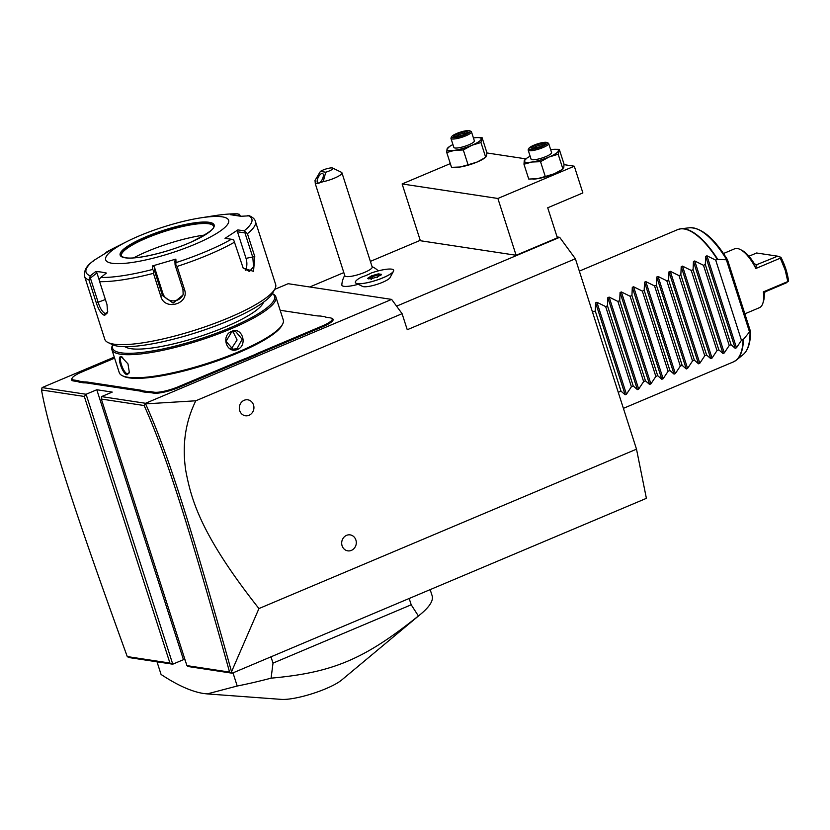 <?xml version="1.0" encoding="UTF-8"?>
<svg xmlns="http://www.w3.org/2000/svg" width="830" height="830" viewBox="0 0 830 830"><rect width="100%" height="100%" fill="white"/><g stroke="black" fill="none" stroke-linecap="round" stroke-linejoin="round"><path stroke-width="1.25" d="M557.075 236.924L559.669 237.318L575.377 258.763L636.506 449.175L646.394 498.342L232.182 673.203L188.203 666.532L186.906 665.619L229.568 672.092C190.174 530.847 166.156 453.969 144.15 405.538L101.322 399.043L186.906 665.619M185.08 659.912L183.461 659.674L172.754 664.187L128.775 657.516L127.26 656.572L169.922 663.046L84.328 396.46L41.5 389.965C49.873 436.072 75.219 513.096 127.26 656.572M274.637 289.411L288.166 283.704L391.636 299.402L145.551 403.287L145.582 403.868L195.807 400.786C185.246 422.231 181.926 445.648 185.837 471.035C191.294 499.484 200.487 534.53 258.939 608.566L636.506 449.175M258.939 608.566L231.539 671.719L232.182 673.203M195.807 400.786L402.094 313.699L407.25 329.738L575.377 258.763M351.391 550.383A8.072 7.273 -81.4 0 1 342.095 545.767A8.072 7.273 -81.4 0 1 346.567 535.35A8.072 7.273 -81.4 0 1 354.981 538.099A8.549 8.549 0 0 1 353.3 549.201A8.072 7.273 -81.4 0 1 351.391 550.383M249.01 415.311A8.072 7.273 -81.4 0 1 239.725 410.705A8.072 7.273 -81.4 0 1 244.186 400.278A8.072 7.273 -81.4 0 1 252.611 403.038A8.549 8.549 0 0 1 250.919 414.129A8.072 7.273 -81.4 0 1 249.01 415.311M396.574 306.166L559.669 237.318M309.756 286.983L343.827 272.603M370.377 261.388L420.229 240.347M557.376 237.837L516.104 255.267L420.364 240.731L402.125 183.949L497.876 198.474L574.298 166.208L582.878 192.934L547.717 207.78L557.376 237.837M393.493 271.275A20.096 4.223 -17.8 0 1 383.17 277.728A20.096 4.223 162.2 0 1 356.112 283.279L362.606 286.423A14.753 3.102 -17.8 0 0 382.464 282.356A14.753 3.102 -17.8 0 0 390.038 277.625L393.493 271.275A20.096 4.223 -17.8 0 0 393.659 270.269A20.096 4.223 -17.8 0 0 393.648 270.248M344.74 275.436A21.528 21.528 0 0 0 341.825 284.877A20.076 4.223 -17.8 0 0 358.249 284.306M391.636 299.402L402.094 313.699M84.328 396.46L86.092 394.26L42.081 387.589L114.281 357.108M145.551 403.287L101.54 396.605L112.237 392.092L96.799 389.747L183.461 659.674M169.922 663.046L172.754 664.187L86.092 394.26L96.799 389.747M73.932 380.026L73.538 380.96A19.744 4.15 162.2 0 1 71.722 378.905L72.179 378.055A19.017 4.005 -17.8 0 0 73.932 380.026L77.034 380.503A37.682 7.927 162.2 0 1 79.576 381.24L84.058 381.914A37.682 7.927 162.2 0 1 87.814 382.132L140.353 390.11A37.682 7.927 162.2 0 1 142.895 390.847L147.367 391.521A37.682 7.927 162.2 0 1 151.133 391.739L154.235 392.217A19.017 4.005 -17.8 0 0 178.626 386.614L239.787 360.791A37.682 7.927 162.2 0 1 246.334 358.207L255.204 354.462A37.682 7.927 162.2 0 1 261.128 351.785L322.299 325.962A19.017 4.005 -17.8 0 0 331.533 318.222A19.017 4.005 -17.8 0 0 330.309 317.88L327.207 317.413A37.682 7.927 162.2 0 1 324.789 316.738A37.682 7.927 162.2 0 1 324.665 316.676L320.193 316.002A37.682 7.927 162.2 0 1 316.427 315.774L280.167 310.275M73.538 380.96L76.64 381.427A36.966 7.771 -17.8 0 1 79.151 382.163L83.685 382.848L84.058 381.914M87.814 382.132L87.42 383.066A36.966 7.771 -17.8 0 0 83.685 382.848M87.42 383.066L139.959 391.034A36.966 7.771 -17.8 0 1 142.459 391.77L147.003 392.455L147.367 391.521M151.133 391.739L150.738 392.673A36.966 7.771 -17.8 0 0 147.003 392.455M150.738 392.673L153.841 393.14A19.744 4.15 162.2 0 0 179.145 387.33L240.316 361.507A36.966 7.771 -17.8 0 1 246.801 358.954L255.785 355.157L255.204 354.462M261.128 351.785L261.647 352.501A36.966 7.771 -17.8 0 0 255.785 355.157M261.647 352.501L322.818 326.678A19.744 4.15 162.2 0 0 332.405 318.647L331.533 318.222M41.5 389.965L42.081 387.589M101.54 396.605L101.322 399.043M145.499 403.816L144.15 405.538M231.539 671.719C191.938 529.748 167.899 452.796 145.582 403.868M231.622 672.902L229.568 672.092M325.526 317.091L324.665 316.676M246.801 358.954L246.334 358.207M142.459 391.77L142.895 390.847M79.151 382.163L79.576 381.24M114.613 358.155L81.952 371.944A19.017 4.005 -17.8 0 0 72.179 378.055M112.807 344.834L112.579 345.239A86.133 18.115 -17.8 0 0 111.853 349.565L119.25 372.618A86.133 18.115 -17.8 0 0 122.363 375.71L123.67 376.343A85.054 17.887 -17.8 0 0 129.138 377.868A85.054 17.887 -17.8 0 0 214.451 361.87A85.054 17.887 -17.8 0 0 281.847 325.557L282.542 324.281A86.133 18.115 -17.8 0 0 283.269 319.955L275.871 296.901A86.133 18.115 -17.8 0 0 272.759 293.81L272.344 293.613M122.363 375.71A86.133 18.115 -17.8 0 0 127.903 377.256A86.133 18.115 -17.8 0 0 214.296 361.05A86.133 18.115 -17.8 0 0 282.542 324.281M111.853 349.565A86.133 18.115 -17.8 0 0 120.495 354.202A86.133 18.115 -17.8 0 0 215.603 334.905A86.133 18.115 -17.8 0 0 275.871 296.901M121.305 356.713L127.976 363.882L129.387 372.732L127.094 374.755C122.352 374.226 116.221 355.147 121.305 356.713L122.716 357.284M231.726 331.367C242.07 326.273 248.17 345.353 237.525 349.399C226.673 354.41 220.573 335.33 231.726 331.367L231.632 331.979L235.606 331.461L242.163 339.263L236.996 348.683L232.919 349.202L226.03 341.348L231.632 331.979M112.849 344.855A85.054 17.887 -17.8 0 0 121.097 352.812A85.054 17.887 -17.8 0 0 221.797 331.18A85.054 17.887 -17.8 0 0 272.323 293.654M263.504 302.224A73.569 15.48 162.2 0 1 206.919 334.065A73.569 15.48 162.2 0 1 130.87 348.683A73.569 15.48 162.2 0 1 125.008 346.691M108.035 342.531L112.392 344.637A86.133 18.115 -17.8 0 0 117.922 346.193A86.133 18.115 -17.8 0 0 204.315 329.977A86.133 18.115 -17.8 0 0 272.572 293.218L274.886 288.954A89.723 18.872 -17.8 0 0 275.643 284.451L255.422 221.454A89.723 18.872 162.2 0 1 247.433 233.666L254.779 256.574L253.524 271.348L243.18 268.132L234.475 242.194A89.723 18.872 162.2 0 1 177.081 266.43L184.436 289.328C189.946 303.915 164.548 311.323 160.802 296.248L153.446 273.34A89.723 18.872 162.2 0 1 99.642 281.64L106.997 304.548L107.599 312.661L104.57 315.41C101.333 314.093 98.583 309.932 96.322 302.929L88.966 280.021A89.723 18.872 162.2 0 1 84.567 276.307L104.788 339.304A89.723 18.872 -17.8 0 0 108.035 342.531A89.723 18.872 -17.8 0 0 113.793 344.139A89.723 18.872 -17.8 0 0 203.786 327.259A89.723 18.872 -17.8 0 0 274.886 288.954M99.642 281.64L99.216 279.212L100.814 277.448A87.057 18.312 -17.8 0 0 152.689 269.439L153.581 270.819L153.446 273.34M107.786 311.81L105.369 313.553C102.588 312.412 100.212 308.739 98.231 302.525L90.387 278.081L96.944 272.935L99.33 280.395M237.017 215.478L239.341 215.198L239.413 214.306L240.358 216.153M239.413 214.306L237.1 213.86A87.057 18.312 -17.8 0 0 213.87 215.79C223.156 214.337 231.051 213.684 237.556 213.839L230.356 214.68L240.907 216.277L249.374 215.821M239.341 215.198L239.59 215.987M247.433 233.666L244.186 230.813A87.057 18.312 -17.8 0 0 247.651 215.458M177.081 266.43L175.659 264.365L176.043 262.612A87.057 18.312 -17.8 0 0 231.383 239.248L225.023 238.355L237.837 229.92L237.505 231.819L244.943 232.867L245.753 231.912M244.943 232.867L252.797 257.31L253.575 266.648L249.446 271.555L242.951 267.737M231.383 239.248L233.645 239.88L234.475 242.194M152.689 269.439L152.502 265.942L175.856 259.116L174.881 260.911L175.099 265.009L175.659 264.365M175.099 265.009L182.953 289.452L183.181 294.868L173.107 303.095L162.431 295.459L154.588 271.005L153.581 270.819M152.502 265.942L154.359 266.907L162.888 293.447A10.769 10.448 12.7 0 0 183.368 293.82M154.588 271.005L154.359 266.907M175.856 259.116L176.043 262.612M237.837 229.92L244.186 230.813M112.133 263.286A64.595 13.591 -17.8 0 0 194.957 244.269A64.595 13.591 -17.8 0 0 222.181 216.827A64.595 13.591 -17.8 0 0 200.487 217.896A64.595 13.591 -17.8 0 0 127.166 241.437A64.595 13.591 -17.8 0 0 112.133 263.286M92.867 261.606L93.728 260.496A87.057 18.312 -17.8 0 0 90.263 275.851L95.855 271.462L101.053 272.022L106.406 273.06L100.814 277.448M90.263 275.851L88.966 280.021M95.855 271.462L96.944 272.935M90.387 278.081L89.246 277.697M93.728 260.496L111.739 249.384L106.531 252.061L115.048 247.516A87.057 18.312 -17.8 0 0 106.531 252.061L104.974 253.638M213.59 226.217A48.451 10.188 -17.8 0 0 212.916 225.293A48.451 10.188 -17.8 0 0 208.797 223.778A48.451 10.188 -17.8 0 0 158.094 233.624A48.451 10.188 -17.8 0 0 121.367 254.686A48.451 10.188 -17.8 0 0 121.346 255.837M133.599 257.891A57.063 12.004 162.2 0 1 204.823 235.025M237.505 231.819L246.022 258.358A10.769 6.339 -98.8 0 1 245.286 270.31M129.49 372.317L127.488 373.822C123.193 373.376 117.487 355.634 122.124 357.118L121.346 357.201M230.418 348.372L231.902 347.915L237.1 339.968L232.971 331.554M516.104 255.267L497.876 198.474M402.125 183.949L450.317 163.603M486.816 152.938L525.805 158.852M564.037 164.651L574.298 166.208M533.317 179.104A17.949 3.777 -17.8 0 0 533.586 179.093A17.949 3.777 -17.8 0 0 537.311 178.72A17.949 3.777 -17.8 0 0 554.409 173.719A17.949 3.777 -17.8 0 0 561.153 170.243L563.788 167.546L564.037 164.153L559.275 149.338L554.689 149.286M456.106 167.39A17.949 3.777 -17.8 0 0 456.376 167.38A17.949 3.777 -17.8 0 0 460.1 167.006A17.949 3.777 -17.8 0 0 477.198 162.006A17.949 3.777 -17.8 0 0 483.932 158.53L486.567 155.833L486.816 152.44L482.064 137.614L477.478 137.573M558.175 154.235L562.927 169.05L554.409 173.719L545.279 176.5L540.527 161.684L549.045 157.015L558.175 154.235L559.275 149.338M530.152 156.258A17.949 3.777 -17.8 0 0 526.863 158.146L524.228 160.844L523.979 164.236L528.741 179.062L537.311 178.72L545.279 176.5M523.979 164.236L531.947 162.016L540.527 161.684M526.863 158.146A17.949 3.777 -17.8 0 0 524.228 160.844A17.949 3.777 -17.8 0 0 531.947 162.016A17.949 3.777 -17.8 0 0 549.045 157.015A17.949 3.777 -17.8 0 0 558.424 150.842A17.949 3.777 -17.8 0 0 554.419 149.296A17.949 3.777 -17.8 0 0 550.705 149.67A17.949 3.777 -17.8 0 0 550.653 149.68M548.682 143.538L551.577 152.554A10.769 2.262 162.2 0 1 544.044 157.306A10.769 2.262 162.2 0 1 532.154 159.713A10.769 2.262 162.2 0 1 531.076 159.132L528.181 150.116A10.769 2.262 -17.8 0 0 529.26 150.697A10.769 2.262 162.2 0 0 541.15 148.28A10.769 2.262 162.2 0 0 548.682 143.538A10.769 2.262 162.2 0 0 548.288 143.144L546.98 142.511A9.69 2.034 162.2 0 1 541.502 146.775A9.69 2.034 162.2 0 1 529.851 149.307A9.69 2.034 -17.8 0 1 528.959 148.3L528.264 149.576A10.769 2.262 -17.8 0 0 528.181 150.116M528.959 148.3A9.69 2.034 -17.8 0 1 536.637 144.161A9.69 2.034 -17.8 0 1 546.358 142.335A9.69 2.034 162.2 0 1 546.98 142.511M542.094 143.196L534.821 145.323L530.837 147.948L534.115 148.446L541.388 146.319L545.383 143.694L542.094 143.196L541.762 144.659L535.703 146.433L533.088 148.155M544.501 145.074L545.383 143.694L541.253 146.339L534.115 148.446L535.111 149.037M541.388 146.319L541.17 147.263M530.837 147.948L534.375 148.352M534.821 145.323L536.149 147.833M542.115 145.769L541.762 144.659L543.411 144.908M480.954 142.511L485.716 157.337L477.198 162.006L468.068 164.786L463.306 149.971L471.834 145.302L480.954 142.511L482.064 137.614M452.931 144.544A17.949 3.777 -17.8 0 0 449.642 146.433L447.007 149.13L446.758 152.523L451.52 167.338L460.1 167.006L468.068 164.786M446.758 152.523L454.736 150.303L463.306 149.971M449.642 146.433A17.949 3.777 -17.8 0 0 447.007 149.13A17.949 3.777 -17.8 0 0 454.736 150.303A17.949 3.777 -17.8 0 0 471.834 145.302A17.949 3.777 -17.8 0 0 481.203 139.129A17.949 3.777 -17.8 0 0 477.209 137.583A17.949 3.777 -17.8 0 0 473.484 137.956A17.949 3.777 -17.8 0 0 473.442 137.967M471.461 131.814L474.355 140.841A10.769 2.262 162.2 0 1 466.823 145.592A10.769 2.262 162.2 0 1 454.944 147.999A10.769 2.262 162.2 0 1 453.854 147.418L450.96 138.403A10.769 2.262 -17.8 0 0 452.039 138.984A10.769 2.262 162.2 0 0 463.929 136.566A10.769 2.262 162.2 0 0 471.461 131.814A10.769 2.262 162.2 0 0 471.077 131.431L469.77 130.798A9.69 2.034 162.2 0 1 464.292 135.062A9.69 2.034 162.2 0 1 452.641 137.593A9.69 2.034 -17.8 0 1 451.748 136.587L451.053 137.863A10.769 2.262 -17.8 0 0 450.96 138.403M451.748 136.587A9.69 2.034 -17.8 0 1 459.426 132.447A9.69 2.034 -17.8 0 1 469.147 130.621A9.69 2.034 162.2 0 1 469.77 130.798M464.883 131.482L457.61 133.609L453.616 136.234L456.905 136.732L464.178 134.605L468.162 131.98L464.883 131.482L464.541 132.945L458.482 134.719L455.867 136.442M467.28 133.36L468.162 131.98L464.043 134.616M464.178 134.605L463.96 135.549M457.901 137.324L457.05 136.66L464.063 134.616M453.616 136.234L457.154 136.628M457.61 133.609L458.928 136.11M464.904 134.055L464.541 132.945L466.201 133.194M356.112 283.279A20.096 4.223 162.2 0 1 355.385 282.553A20.096 4.223 162.2 0 1 355.385 282.542L355.375 282.522A20.096 4.223 -17.8 0 0 375.803 280.405A20.096 4.223 -17.8 0 0 393.648 270.238A20.096 4.223 -17.8 0 0 371.311 272.987A17.046 3.59 -17.8 0 1 366.715 275.197A17.046 3.59 -17.8 0 1 361.185 277.262A20.096 4.223 -17.8 0 0 355.375 282.522M320.401 171.405L315.016 180.452L315.338 183.876L344.844 275.778A14.359 3.019 -17.8 0 0 364.692 272.333A14.359 3.019 162.2 0 0 372.182 267.001L341.939 172.816A14.359 3.019 162.2 0 1 334.449 178.139A14.359 3.019 162.2 0 1 323.192 181.697L325.744 172.215A7.18 1.515 -17.8 0 0 332.706 168.075A7.18 1.515 -17.8 0 0 327.134 168.646A7.18 1.515 -17.8 0 0 320.401 171.405L325.744 172.215M371.373 275.902L367.565 278.413L370.699 278.89L377.65 276.857L381.458 274.346L378.324 273.869L371.373 275.902L372.016 276.712L369.205 278.558M378.324 273.869L378.075 274.938L372.016 276.712L372.535 278.33M381.458 274.346L380.814 275.353L381.458 274.346M377.65 276.857L377.494 277.542M370.699 278.89L371.425 279.316L370.699 278.89M367.565 278.413L368.686 278.901M378.501 276.245L378.075 274.938L380.026 275.228M332.706 168.075L341.421 172.298A14.359 3.019 162.2 0 1 341.939 172.816M315.338 183.876L323.192 181.697M318.16 183.274A5.385 2.251 116.4 0 1 317.869 183.181A5.385 2.251 116.4 0 1 318.098 177.682A5.385 2.251 116.4 0 1 322.372 173.449A5.385 2.251 116.4 0 1 322.663 173.543A5.385 2.251 116.4 0 1 322.434 179.041A5.385 2.251 116.4 0 1 318.16 183.274M232.991 672.86L237.214 686.016L207.21 693.911L203.392 693.475C191.398 691.535 177.288 685.196 161.072 674.458L157.005 661.79M270.974 656.821L273.008 663.129L271.088 678.162A143.559 30.191 162.2 0 1 237.214 686.016M409.18 598.482L411.203 604.79L273.008 663.129M430.168 589.622L432.119 595.701A143.559 30.191 162.2 0 1 420.955 613.92A143.559 30.191 162.2 0 1 418.393 615.974L411.203 604.79M420.955 613.92L341.752 679.957A35.804 7.532 162.2 0 1 312.754 693.527A35.804 7.532 162.2 0 1 281.266 699.379L207.21 693.911M418.393 615.974C364.277 659.311 332.799 672.591 271.088 678.162M592.516 312.132L595.266 310.97L595.618 302.815L596.915 302.265L605.661 306.581L607.487 305.814L607.851 297.648L609.147 297.099L617.894 301.425L619.72 300.647L620.072 292.492L621.369 291.942L630.115 296.258L631.941 295.49L632.304 287.325L633.601 286.775L642.347 291.102L644.173 290.324L644.537 282.169L645.833 281.619L654.569 285.935L656.395 285.167L656.758 277.002L658.055 276.452L666.801 280.779L668.627 280.001L668.99 271.846L670.287 271.296L679.023 275.612L680.849 274.844L681.212 266.679L682.509 266.129L691.255 270.456L693.081 269.677L693.444 261.523L694.741 260.973L703.487 265.289L705.313 264.521L705.666 256.356L706.963 255.806L736.49 347.77L741.449 340.3L743.441 339.356L750.247 331.066L750.019 332.156A69.253 26.384 -112.9 0 1 743.192 354.576L736.397 360.106A71.712 27.328 67.1 0 1 734.924 361.112M736.49 347.77L735.193 348.31L731.054 344.689L705.313 264.521M694.741 260.973L724.268 352.926L729.228 345.467L731.054 344.689M724.268 352.926L722.972 353.476L718.822 349.855L693.081 269.677M682.509 266.129L712.036 358.093L716.996 350.623L718.822 349.855M712.036 358.093L710.739 358.633L706.6 355.012L680.849 274.844M670.287 271.296L699.804 363.25L704.774 355.79L706.6 355.012M699.804 363.25L698.507 363.799L694.368 360.179L668.627 280.001M658.055 276.452L687.582 368.416L692.542 360.946L694.368 360.179M687.582 368.416L686.286 368.956L682.136 365.335L656.395 285.167M645.833 281.619L675.35 373.573L680.31 366.113L682.136 365.335M675.35 373.573L674.053 374.123L669.914 370.502L644.173 290.324M633.601 286.775L663.129 378.739L668.088 371.269L669.914 370.502M663.129 378.739L661.832 379.289L657.682 375.668L631.941 295.49M621.369 291.942L650.896 383.896L655.856 376.436L657.682 375.668M650.896 383.896L649.6 384.446L645.46 380.825L619.72 300.647M609.147 297.099L638.675 389.063L643.634 381.593L645.46 380.825M638.675 389.063L637.378 389.612L633.228 385.992L607.487 305.814M596.915 302.265L626.442 394.219L631.402 386.759L633.228 385.992M626.442 394.219L625.146 394.769L621.006 391.148L595.266 310.97M618.257 392.31L621.006 391.148M706.963 255.806L715.709 260.122L717.338 259.437A71.774 27.349 -112.9 0 0 684.055 228.966A71.774 27.349 -112.9 0 0 677.581 229.651L680.953 228.769A71.712 27.328 67.1 0 1 717.763 259.365L717.338 259.437M727.371 259.842L717.763 259.365M741.449 340.3L715.709 260.122M723.49 253.513L734.55 248.844A31.945 12.17 67.1 0 1 740.277 249.508A31.945 12.17 67.1 0 1 755.85 268.495L780.304 258.172L785.17 270.03L787.815 281.557L763.361 291.88A31.945 12.17 67.1 0 1 762.905 303.137A31.945 12.17 67.1 0 1 759.388 307.702L744.863 313.833M762.905 303.137L763.538 301.093A30.15 11.485 67.1 0 0 764.295 295.273L764.928 291.942L786.228 282.906L787.815 281.557M788.334 281.557L788.5 280.779C787.566 273.226 785.066 265.434 780.989 257.404L777.648 256.18L755.954 264.998M780.304 258.172L780.48 257.093M755.85 268.495L756.275 264.988L753.993 263.203A30.15 11.485 67.1 0 0 742.176 250.484L740.277 249.508M777.648 256.18L756.618 252.994L748.961 256.221M764.928 291.942L763.361 291.88M729.228 345.467L703.487 265.289M716.996 350.623L691.255 270.456M704.774 355.79L679.023 275.612M692.542 360.946L666.801 280.779M680.31 366.113L654.569 285.935M668.088 371.269L642.347 291.102M655.856 376.436L630.115 296.258M643.634 381.593L617.894 301.425M631.402 386.759L605.661 306.581M322.299 325.962L322.818 326.678M239.787 360.791L240.316 361.507M178.626 386.614L179.145 387.33M154.235 392.217L153.841 393.14M140.353 390.11L139.959 391.034M77.034 380.503L76.64 381.427M104.57 315.41L105.369 313.553M96.322 302.929L105.379 299.516M254.779 256.574L246.022 258.358M184.436 289.328L182.953 289.452M160.802 296.248L162.431 295.459L162.888 293.447M125.123 257.798A49.344 10.375 -17.8 0 0 188.389 243.273A49.344 10.375 -17.8 0 0 209.191 222.305A49.344 10.375 -17.8 0 0 145.924 236.83A49.344 10.375 -17.8 0 0 125.123 257.798M213.559 226.082A48.451 10.188 -17.8 0 0 208.693 223.467A48.451 10.188 -17.8 0 0 155.2 234.319A48.451 10.188 -17.8 0 0 121.294 255.702C120.962 256.294 122.373 256.978 125.527 257.746C136.369 259.811 169.102 252.061 191.201 242.028C208.206 233.427 215.655 228.105 213.559 226.082M127.094 374.755L127.488 373.822M237.525 349.399L236.996 348.683M623.403 408.35L733.419 361.901A71.774 27.349 -112.9 0 0 743.078 339.615M743.441 339.356A71.712 27.328 67.1 0 1 736.397 360.106L733.419 361.901M679.199 229.122A71.712 27.328 67.1 0 1 680.953 228.769L689.657 227.762A69.253 26.384 -112.9 0 1 726.831 259.935M726.416 259.977L749.687 332.446M755.041 264.5L757.168 264.822M705.666 256.356L735.193 348.31M693.444 261.523L722.972 353.476M681.212 266.679L710.739 358.633M668.99 271.846L698.507 363.799M656.758 277.002L686.286 368.956M644.537 282.169L674.053 374.123M632.304 287.325L661.832 379.289M620.072 292.492L649.6 384.446M607.851 297.648L637.378 389.612M595.618 302.815L625.146 394.769M248.917 215.582C252.735 217.201 254.903 219.162 255.422 221.454M93.375 260.724C91.061 263.006 83.457 267.26 84.567 276.307M127.166 241.437L115.048 247.516M200.487 217.896L213.87 215.79M533.586 179.093L532.922 179.114M554.419 149.296L555.083 149.275M456.376 167.38L455.712 167.401M477.209 137.583L477.873 137.562M378.304 270.881A21.528 21.528 0 0 0 372.079 266.658M381.178 274.481L377.546 276.867L370.813 278.839M370.886 278.818L368.022 278.382M579.34 271.12L677.581 229.651M689.657 227.762C701.599 227.607 714.205 238.262 727.485 259.728L750.486 331.367M750.507 331.492C750.611 342.52 748.172 350.208 743.192 354.576"/></g></svg>
